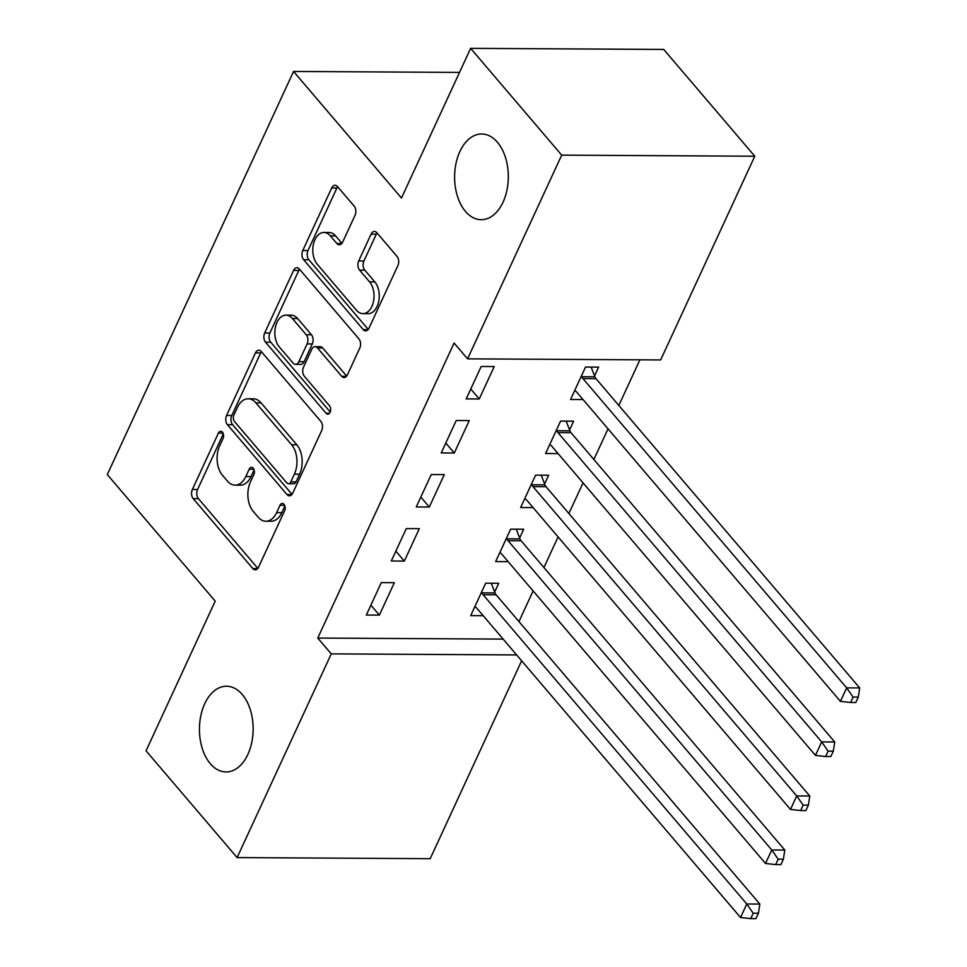 <?xml version="1.0" encoding="UTF-8"?>
<svg xmlns="http://www.w3.org/2000/svg" width="967" height="967" viewBox="0 0 967 967"><rect width="100%" height="100%" fill="white"/><g stroke="black" fill="none" stroke-linecap="round" stroke-linejoin="round"><path stroke-width="1.45" d="M222.434 432.128A4.605 2.889 -89.7 0 0 220.754 431.246A4.605 2.889 -89.7 0 0 218.409 433.119L192.373 489.483A6.576 4.122 -89.7 0 0 193.231 498.67L252.81 568.548A6.576 4.122 -89.7 0 0 255.228 569.817A6.576 4.122 -89.7 0 0 258.576 567.121L284.612 510.769A4.605 2.889 -89.7 0 0 284.008 504.339A4.605 2.889 -89.7 0 0 282.316 503.444A4.605 2.889 -89.7 0 0 279.983 505.33L276.61 512.631A21.032 13.175 -89.7 0 1 265.901 521.237A21.032 13.175 -89.7 0 1 258.177 517.176L253.209 511.35A21.032 13.175 -89.7 0 1 250.453 481.953L253.825 474.664A4.605 2.889 -89.7 0 0 253.221 468.233A4.605 2.889 -89.7 0 0 251.541 467.339A4.605 2.889 -89.7 0 0 249.196 469.225L245.823 476.526A21.032 13.175 -89.7 0 1 235.114 485.132A21.032 13.175 -89.7 0 1 227.39 481.07L222.422 475.244A21.032 13.175 -89.7 0 1 219.666 445.847L223.039 438.559A4.605 2.889 -89.7 0 0 222.434 432.128M465.478 211.435A42.862 26.858 -89.7 0 0 481.215 219.702A42.862 26.858 -89.7 0 0 506.926 190.233A42.862 26.858 -89.7 0 0 497.437 142.27A42.862 26.858 -89.7 0 0 481.699 133.99A42.862 26.858 -89.7 0 0 455.989 163.459A42.862 26.858 -89.7 0 0 465.478 211.435M210.31 763.676A42.862 26.858 -89.7 0 0 226.048 771.944A42.862 26.858 -89.7 0 0 251.758 742.475A42.862 26.858 -89.7 0 0 242.27 694.511A42.862 26.858 -89.7 0 0 226.532 686.232A42.862 26.858 -89.7 0 0 200.822 715.701A42.862 26.858 -89.7 0 0 210.31 763.676M355.034 215.327A6.576 4.122 -89.7 0 0 354.176 206.14L337.459 186.534A6.576 4.122 -89.7 0 0 335.041 185.265A6.576 4.122 -89.7 0 0 331.693 187.949L302.768 250.538A6.576 4.122 -89.7 0 0 303.638 259.724L363.217 329.602A6.576 4.122 -89.7 0 0 365.635 330.871A6.576 4.122 -89.7 0 0 368.983 328.176L397.896 265.599A6.576 4.122 -89.7 0 0 397.038 256.412L376.84 232.733A6.576 4.122 -89.7 0 0 374.434 231.464A6.576 4.122 -89.7 0 0 371.086 234.147L358.709 260.933A6.576 4.122 -89.7 0 0 359.567 270.119L369.575 281.868A17.587 11.012 -89.7 0 1 373.467 301.547A17.587 11.012 -89.7 0 1 362.927 313.634A17.587 11.012 -89.7 0 1 356.472 310.238L317.249 264.233A17.587 11.012 -89.7 0 1 313.356 244.554A17.587 11.012 -89.7 0 1 323.897 232.467A17.587 11.012 -89.7 0 1 330.351 235.863L336.891 243.527A6.576 4.122 -89.7 0 0 339.308 244.796A6.576 4.122 -89.7 0 0 342.656 242.101L355.034 215.327M467.569 358.854L561.694 155.131L754.78 156.219L660.654 359.929L467.569 358.854L454.079 343.031L317.756 638.063L331.246 653.873L516.632 654.925M521.636 660.787L430.206 858.672L237.108 857.596L146.053 750.803L215.218 601.123L107.301 474.567L293.557 71.461L401.474 198.03L470.639 48.35L561.694 155.131M237.108 857.596L331.246 653.873M261.235 351.48A6.576 4.122 -89.7 0 0 258.818 350.211A6.576 4.122 -89.7 0 0 255.469 352.907L226.556 415.484A6.576 4.122 -89.7 0 0 227.414 424.67L286.994 494.548A6.576 4.122 -89.7 0 0 289.411 495.817A6.576 4.122 -89.7 0 0 292.759 493.134L321.685 430.545A6.576 4.122 -89.7 0 0 320.814 421.358L261.235 351.48M264.668 333.011L293.581 270.422A6.576 4.122 -89.7 0 1 296.929 267.738A6.576 4.122 -89.7 0 1 299.347 269.007L358.926 338.885A6.576 4.122 -89.7 0 1 359.784 348.072L347.407 374.858A6.576 4.122 -89.7 0 1 344.059 377.541A6.576 4.122 -89.7 0 1 341.653 376.272L317.49 347.939A6.576 4.122 -89.7 0 0 315.073 346.67A6.576 4.122 -89.7 0 0 311.725 349.353L303.517 367.122A6.576 4.122 -89.7 0 0 304.375 376.308L329.529 405.814A4.605 2.889 -89.7 0 1 330.545 410.963A4.605 2.889 -89.7 0 1 327.789 414.13A4.605 2.889 -89.7 0 1 326.097 413.247L265.526 342.197A6.576 4.122 -89.7 0 1 264.668 333.011L269.878 333.047L298.803 270.458L293.581 270.422M459.53 72.404L293.557 71.461M441.23 452.931L454.272 453.003L469.249 420.585L456.206 420.512L441.23 452.931M569.587 429.916L573.624 421.177L560.582 421.092L545.593 453.523L558.092 453.583M391.284 561.005L404.339 561.078L419.315 528.659L406.273 528.586L391.284 561.005M519.654 537.99L523.691 529.239L510.649 529.167L495.66 561.585L508.158 561.658M317.756 638.063L503.142 639.102M518.953 621.588L533.119 590.934M543.925 567.544L558.08 536.903M568.886 513.513L583.053 482.859M593.859 459.482L608.025 428.828M618.82 405.451L639.912 359.821M494.681 592.022L498.718 583.282L485.676 583.198L470.699 615.628L483.186 615.689M366.324 615.036L379.366 615.109L394.355 582.69L381.3 582.617L366.324 615.036M544.614 483.947L548.652 475.208L535.609 475.135L520.633 507.554L533.119 507.627M416.257 506.962L429.3 507.034L444.288 474.616L431.234 474.543L416.257 506.962M594.548 375.885L598.597 367.134L585.543 367.061L570.566 399.48L583.053 399.552M466.191 398.9L479.245 398.972L494.222 366.553L481.179 366.481L466.191 398.9M470.639 48.35L663.725 49.438L754.78 156.219M379.366 615.109L370.881 605.161M404.339 561.078L395.854 551.13M429.3 507.034L420.826 497.086M454.272 453.003L445.787 443.055M479.245 398.972L470.76 389.024M235.114 485.132L240.324 485.156A21.032 13.175 -89.7 0 0 251.045 476.55L245.823 476.526M254.103 469.926L251.045 476.55M265.901 521.237L271.111 521.261A21.032 13.175 -89.7 0 0 281.82 512.655L276.61 512.631M284.89 506.019L281.82 512.655M223.317 433.82L197.582 489.507A6.576 4.122 -89.7 0 0 198.44 498.694L257.838 568.342M261.428 351.71A6.576 4.122 -89.7 0 0 260.691 352.931L231.778 415.52A6.576 4.122 -89.7 0 0 232.636 424.706L292.022 494.355M233.881 415.085A4.605 2.889 -89.7 0 0 234.485 421.515L286.788 482.859A4.605 2.889 -89.7 0 0 288.48 483.742A4.605 2.889 -89.7 0 0 290.825 481.868L294.379 474.168A21.032 13.175 -89.7 0 0 291.623 444.772L255.88 402.852A21.032 13.175 -89.7 0 0 248.144 398.791A21.032 13.175 -89.7 0 0 237.435 407.397L233.881 415.085M288.48 483.742L293.702 483.778A4.605 2.889 -89.7 0 0 296.035 481.892L290.825 481.868M248.144 398.791L253.366 398.815A21.032 13.175 -89.7 0 1 261.09 402.876L296.845 444.808A21.032 13.175 -89.7 0 1 299.589 474.205L296.035 481.892M299.54 269.237A6.576 4.122 -89.7 0 0 298.803 270.458M346.682 376.078L322.7 347.963A6.576 4.122 -89.7 0 0 320.295 346.694L315.073 346.67M330.243 412.002L270.748 342.233L265.526 342.197M292.409 318.53A17.587 11.012 -89.7 0 0 285.954 315.133A17.587 11.012 -89.7 0 0 275.414 327.221A17.587 11.012 -89.7 0 0 279.294 346.911L293.122 363.108A6.576 4.122 -89.7 0 0 295.539 364.378A6.576 4.122 -89.7 0 0 298.876 361.694L307.095 343.926A6.576 4.122 -89.7 0 0 306.237 334.739L292.409 318.53L297.631 318.554A17.587 11.012 -89.7 0 0 291.176 315.169L285.954 315.133M295.539 364.378L300.749 364.414A6.576 4.122 -89.7 0 0 304.097 361.718L298.876 361.694M297.631 318.554L311.447 334.763A6.576 4.122 -89.7 0 1 312.305 343.95L304.097 361.718M269.878 333.047A6.576 4.122 -89.7 0 0 270.748 342.233M323.897 232.467L329.118 232.491A17.587 11.012 -89.7 0 1 335.573 235.888L341.919 243.333M362.927 313.634L368.149 313.659A17.587 11.012 -89.7 0 0 378.689 301.571A17.587 11.012 -89.7 0 0 374.797 281.893L369.575 281.868M377.033 232.95A6.576 4.122 -89.7 0 0 376.308 234.183L363.93 260.969A6.576 4.122 -89.7 0 0 364.789 270.144L374.797 281.893M337.64 186.752A6.576 4.122 -89.7 0 0 336.915 187.985L307.99 250.562A6.576 4.122 -89.7 0 0 308.848 259.748L368.246 329.409M474.737 606.877L475.377 607.143A6.696 4.194 90.3 0 1 476.816 608.219L740.541 917.514L746.778 904L759.832 904.072L496.107 594.79A6.696 4.194 90.3 0 1 495.031 592.928L491.284 583.234M753.208 913.223L750.706 918.626L755.928 918.65L758.43 913.247L753.208 913.223L746.778 904L483.065 594.717A6.696 4.194 90.3 0 1 481.977 592.844L481.639 591.949M750.706 918.626L740.541 917.514M759.832 904.072L758.43 913.247M499.709 552.846L500.35 553.1A6.696 4.194 90.3 0 1 501.788 554.188L765.501 863.471L771.751 849.969L784.793 850.041L521.08 540.758A6.696 4.194 90.3 0 1 519.992 538.885L516.257 529.203M778.169 859.179L775.679 864.583L780.901 864.619L783.391 859.216L778.169 859.179L771.751 849.969L508.026 540.686A6.696 4.194 90.3 0 1 506.95 538.812L506.599 537.918M775.679 864.583L765.501 863.471M784.793 850.041L783.391 859.216M524.67 498.803L525.311 499.069A6.696 4.194 90.3 0 1 526.749 500.157L790.474 809.439L796.711 795.926L809.766 796.01L546.041 486.715A6.696 4.194 90.3 0 1 544.965 484.854L541.218 475.16M803.142 805.148L800.64 810.551L805.862 810.576L808.364 805.173L803.142 805.148L796.711 795.926L532.998 486.643A6.696 4.194 90.3 0 1 531.923 484.781L531.572 483.875M800.64 810.551L790.474 809.439M809.766 796.01L808.364 805.173M549.643 444.772L550.283 445.038A6.696 4.194 90.3 0 1 551.722 446.125L815.447 755.408L821.684 741.894L834.726 741.967L571.014 432.684A6.696 4.194 90.3 0 1 569.926 430.823L566.191 421.128M828.115 751.117L825.613 756.52L830.834 756.545L833.324 751.141L828.115 751.117L821.684 741.894L557.959 432.612A6.696 4.194 90.3 0 1 556.883 430.738L556.533 429.844M825.613 756.52L815.447 755.408M834.726 741.967L833.324 751.141M574.603 390.741L575.244 390.994A6.696 4.194 90.3 0 1 576.683 392.082L840.408 701.365L846.657 687.863L859.699 687.936L595.974 378.653A6.696 4.194 90.3 0 1 594.898 376.779L591.151 367.097M853.075 697.074L850.585 702.477L855.795 702.513L858.297 697.11L853.075 697.074L846.657 687.863L582.932 378.58A6.696 4.194 90.3 0 1 581.856 376.707L581.505 375.812M850.585 702.477L840.408 701.365M859.699 687.936L858.297 697.11M223.075 433.156L218.409 433.119M284.636 505.354L279.983 505.33M253.862 469.249L249.196 469.225M257.657 568.572L252.81 568.548M198.44 498.694L193.231 498.67M197.582 489.507L192.373 489.483M291.841 494.584L286.994 494.548M232.636 424.706L227.414 424.67M231.778 415.52L226.556 415.484M260.691 352.931L255.469 352.907M299.589 474.205L294.379 474.168M296.845 444.808L291.623 444.772M261.09 402.876L255.88 402.852M346.488 376.308L341.653 376.272M322.7 347.963L317.49 347.939M329.493 413.26L326.097 413.247M312.305 343.95L307.095 343.926M311.447 334.763L306.237 334.739M341.738 243.551L336.891 243.527M335.573 235.888L330.351 235.863M364.789 270.144L359.567 270.119M363.93 260.969L358.709 260.933M376.308 234.183L371.086 234.147M368.064 329.626L363.217 329.602M308.848 259.748L303.638 259.724M307.99 250.562L302.768 250.538M336.915 187.985L331.693 187.949M496.107 594.79L483.065 594.717M495.031 592.928L481.977 592.844M521.08 540.758L508.026 540.686M519.992 538.885L506.95 538.812M546.041 486.715L532.998 486.643M544.965 484.854L531.923 484.781M571.014 432.684L557.959 432.612M569.926 430.823L556.883 430.738M595.974 378.653L582.932 378.58M594.898 376.779L581.856 376.707"/></g></svg>
